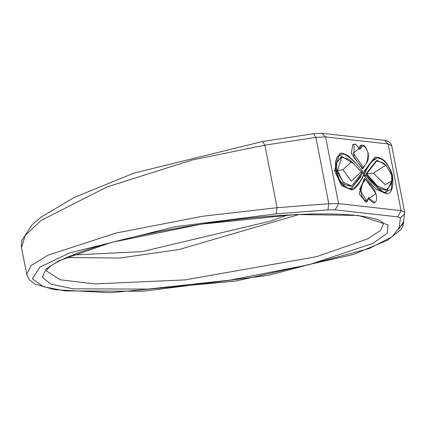 <?xml version="1.0" encoding="UTF-8"?>
<svg xmlns="http://www.w3.org/2000/svg" width="426" height="426" viewBox="0 0 426 426"><rect width="100%" height="100%" fill="white"/><g stroke="black" fill="none" stroke-linecap="round" stroke-linejoin="round"><path stroke-width="0.64" d="M362.217 168.792L362.851 168.462L353.857 157.513L354.086 144.318L352.84 144.435L351.269 153.168L362.494 168.824L351.269 153.168L352.84 144.435L353.814 144.345M358.793 148.12L360.657 145.309L361.248 145.202L360.657 145.309L358.793 148.12M364.432 178.792L364.155 178.76L364.432 178.792L364.155 178.76L364.432 178.792L364.155 178.76L359.134 193.915L365.993 202.275L359.134 193.915L364.155 178.76L364.842 178.712L359.608 189.33L367.058 201.631L365.993 202.275M373.81 203.149L368.533 199.059L373.81 203.149L374.465 202.797M351.248 186.114L344.464 184.559L336.732 170.81L336.721 162.631L341.29 157.247M365.854 174.08L376.004 161.257M387.032 194.022L375.865 189.107L364.725 176.55L375.562 188.809L387.032 194.022C391.76 192.914 393.619 187.168 392.602 176.779C392.74 172.237 385.189 159.931 382.883 159.606C379.204 157.327 376.424 156.635 374.539 157.524L362.803 173.047L374.571 157.513M364.411 175.901L364.725 176.55L365.764 175.603L383.794 192.781L391.265 189.464L392.421 176.699C388.768 163.882 383.256 157.695 375.886 158.131C370.929 161.31 367.01 166.438 364.129 173.526C361.243 180.608 357.323 185.741 352.371 188.915C345.001 189.357 339.49 183.164 335.837 170.347L334.469 170.554L339.618 153.568L334.469 170.554L341.865 185.784L352.11 190.06L341.38 185.246L334.469 170.554M386.398 192.121L391.574 181.508L386.398 192.121C386.334 193.116 384.119 192.483 379.752 190.22C372.931 183.894 368.261 178.904 365.742 175.251L365.764 175.603M385.924 165.075L375.173 159.42L385.924 165.075M361.962 178.238L361.706 178.707M352.148 190.049L352.11 190.06C355.864 188.457 359.906 183.175 364.23 174.213L364.214 174.25M361.93 172.674L361.45 172.381L362.494 171.444C356.647 163.307 350.523 157.551 344.123 154.175C337.259 153.584 334.495 158.973 335.837 170.347L335.597 170.682M362.494 171.444L361.993 172.663M354.363 164.079L340.252 155.463L354.363 164.079M363.847 174.538L364.129 173.526L362.803 173.047L351.477 188.164L360.944 176.694M383.65 223.453L380.45 230.535L367.787 238.869L316.662 256.649L185.076 279.882L94.599 283.908L60.359 279.813L46.439 271.042M358.33 215.46L295.697 214.512L201.274 224.177L111.298 242.447L58.676 260.856L45.949 269.131L42.302 277.257L50.955 284.179L73.139 288.823L147.849 289.1L230.189 280.106L309.196 264.658L372.787 243.427L387.298 233.23L388.054 224.875L358.33 215.46L356.924 215.529M399.215 227.676L392.106 236.755L369.14 248.56L268.71 275.297L143.573 291.24L64.986 290.915L43.218 286.618L32.413 278.758L39.884 267.145L69.592 252.948L174.921 226.76L276.16 213.863L327.898 209.896L335.225 209.858L397.735 216.871L400.387 218.032L399.215 227.676L403.497 223.384M66.451 257.533L119.876 258.028L179.17 249.498L299.276 214.443M404.609 212.095L401.063 210.652L338.553 203.633L328.797 203.745L277.06 207.712L202.728 216.238L115.899 233.081L47.946 255.211L31.007 265.664L26.71 274.392L21.524 247.719L25.145 235.509L41.173 220.38L106.942 186.987L191.812 160.075L264.897 145.17L315.9 137.38L325.586 136.938L388.097 143.951L391.696 145.644C391.047 142.795 388.693 141.022 384.641 140.33M403.449 223.709L402.735 226.297L400.85 229.646L387.394 240.296L353.138 254.546L235.913 281.043L110.254 292.71L54.469 289.701L34.831 283.945L29.463 279.861L26.806 274.802M398.906 229.018L403.443 221.898M343.01 169.718L351.61 161.582L361.312 171.774L351.296 181.188L343.01 169.718L337.536 170.538L342.983 182.099L351.647 185.997L361.599 173.244L361.312 171.774M351.61 161.582L348.681 159.276L341.689 157.093L337.536 170.538L336.732 170.805L344.464 184.559L350.843 186.268L351.647 185.997M341.689 157.093L340.885 157.359L336.721 162.631L336.732 170.805M391.664 175.182L391.686 181.093L385.221 184.719L373.368 173.142L385.913 165.07L391.664 175.182M385.913 165.07L382.979 162.764L376.6 161.055L366.653 173.824L373.368 173.142M376.6 161.055L375.801 161.326L365.849 174.09L366.653 173.824L377.298 185.784L386.563 189.964L390.722 184.692L391.686 181.093M365.849 174.09L378.762 188.042L385.759 190.23L386.563 189.964M370.072 197.898L368.479 197.723C366.504 202.515 364.06 201.381 361.152 194.315C360.779 187.488 362.308 182.584 365.737 179.591L375.817 193.574L369.044 198.447L374.891 202.494L375.956 201.296L376.477 199.885L376.536 195.965L374.811 190.662L371.871 186.221L364.912 178.68M358.985 148.882L360.577 149.057C362.558 144.265 365.002 145.399 367.91 152.465C368.282 159.292 366.754 164.196 363.325 167.189L362.851 168.462L363.325 167.189L353.245 153.206L358.798 148.743M361.253 145.202L361.86 145.186C364.331 144.595 366.52 147.641 368.415 154.324C368.224 162.759 367.665 160.559 363.218 168.222L362.494 168.824M384.641 140.324L388.097 143.951L401.063 210.652L397.735 216.871M335.225 209.858L338.553 203.633L325.586 136.938L321.902 133.29M400.387 218.032L404.663 213.756L404.7 213.208M276.16 213.863L277.06 207.712L264.897 145.17L262.56 141.496L313.557 133.711L315.9 137.38L328.797 203.745L327.898 209.896M392.181 177.03L392.421 176.699L391.904 176.715M365.737 175.251L364.64 174.926L364.411 175.187L364.725 176.55M368.479 197.723L368.447 198.378L369.044 198.447L368.368 198.708M360.577 149.057L359.294 149.057M361.86 145.186L359.395 148.812L358.692 148.924M383.645 223.437L382.069 221.893C378.469 219.284 370.141 217.169 357.089 215.545C320.325 211.168 248.986 215.838 183.851 227.047C137.481 235.035 100.786 244.189 73.773 254.503C59.4 260.297 50.646 265.169 47.515 269.115L46.418 271.048M404.604 212.063L403.497 223.4M404.604 212.047L391.696 145.655M72.441 255.025L142.215 251.606L270.851 221.025L287.667 215.023M313.552 133.716L322.131 133.311L384.635 140.324M262.554 141.501L133.753 173.153L74.145 197.504L41.205 216.999L31.966 224.859L21.848 240.472L21.3 245.701L21.566 247.868M375.173 159.42C372.095 160.597 368.447 165.528 364.23 174.213M351.477 188.164L349.368 188.393L347.403 187.855L344.543 186.04L339.687 180.214L336.013 170.427C335.209 160.629 336.62 155.644 340.252 155.463M339.618 153.568C340.704 152.561 343.526 153.291 348.085 155.756C356.621 163.243 357.276 165.08 362.473 171.087M367.031 201.647L368.559 198.117M364.901 178.675L364.262 178.696M374.891 202.494L374.363 202.867M354.102 144.318C355.092 143.503 356.754 144.973 359.091 148.733L359.187 149.1M362.984 168.494L363.213 168.222M362.979 168.499L362.451 168.866"/></g></svg>
